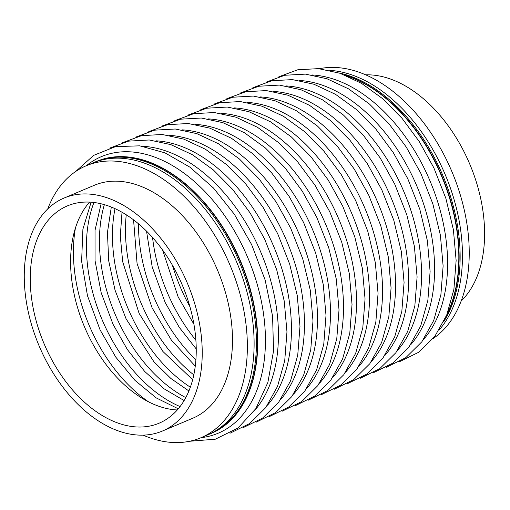 <?xml version="1.0" encoding="UTF-8"?>
<svg xmlns="http://www.w3.org/2000/svg" width="510" height="510" viewBox="0 0 510 510"><rect width="100%" height="100%" fill="white"/><g stroke="black" fill="none" stroke-linecap="round" stroke-linejoin="round"><path stroke-width="0.76" d="M235.964 251.679A147.594 93.948 67.1 0 1 210.942 433.519A147.594 93.948 67.1 0 0 235.964 251.679A147.594 93.948 67.1 0 0 96.231 161.536A147.594 93.948 67.1 0 1 235.964 251.679M345.302 75.251A147.594 93.948 67.1 0 1 437.663 166.611A147.594 93.948 67.1 0 1 446.575 315.371A147.594 93.948 67.1 0 0 437.663 166.611A147.594 93.948 67.1 0 0 345.302 75.251M347.654 76.239A147.594 93.948 67.1 0 1 437.363 166.738A147.594 93.948 67.1 0 1 447.512 313M96.384 161.472A147.594 93.948 67.1 0 1 96.53 161.409A147.594 93.948 67.1 0 1 236.27 251.551A147.594 93.948 67.1 0 1 211.242 433.392A147.594 93.948 67.1 0 1 211.095 433.455M365.74 74.836A126.448 80.484 67.1 0 1 466.204 156.168A126.448 80.484 67.1 0 1 461.136 301.027M319.317 68.71A147.594 93.948 67.1 0 1 447.748 162.358A147.594 93.948 67.1 0 1 433.124 338.551M338.952 72.917A147.594 93.948 67.1 0 1 438.67 166.19A147.594 93.948 67.1 0 1 443.815 321.549M329.709 70.361A147.594 93.948 67.1 0 1 441.003 165.208A147.594 93.948 67.1 0 1 439.193 329.951M47.736 208.953A147.594 93.948 67.1 0 1 86.145 165.788A147.594 93.948 67.1 0 1 225.879 255.937A147.594 93.948 67.1 0 1 200.857 437.771A147.594 93.948 67.1 0 1 143.131 435.151M64.107 198.033L94.363 185.27A126.448 80.484 67.1 0 1 214.079 262.503A126.448 80.484 67.1 0 1 192.64 418.289L162.384 431.046A126.448 80.484 67.1 0 1 42.668 353.819A126.448 80.484 67.1 0 1 64.107 198.033A126.448 80.484 67.1 0 1 183.823 275.266A126.448 80.484 67.1 0 1 162.384 431.046M47.424 351.173A117.931 75.066 67.1 0 1 67.416 205.881A117.931 75.066 67.1 0 1 179.067 277.905A117.931 75.066 67.1 0 1 159.075 423.204A117.931 75.066 67.1 0 1 47.424 351.173M177.25 409.97A117.931 75.066 67.1 0 1 87.765 334.158A117.931 75.066 67.1 0 1 89.582 202.094M86.145 165.788L92.89 162.945A147.594 93.948 67.1 0 1 232.63 253.087A147.594 93.948 67.1 0 1 207.602 434.928L200.857 437.771M94.063 162.467A147.594 93.948 67.1 0 1 95.223 161.963A147.594 93.948 67.1 0 1 234.957 252.106A147.594 93.948 67.1 0 1 209.935 433.94A147.594 93.948 67.1 0 1 208.762 434.424M148.722 401.944A132.441 84.303 67.1 0 1 92.673 333.177A132.441 84.303 67.1 0 1 75.416 228.123M180.049 406.559A132.441 84.303 67.1 0 1 105.685 327.688A132.441 84.303 67.1 0 1 93.974 202.47M185.755 397.602A132.441 84.303 67.1 0 1 118.702 322.199A132.441 84.303 67.1 0 1 104.371 204.637M190.332 387.186A132.441 84.303 67.1 0 1 131.714 316.71A132.441 84.303 67.1 0 1 115.024 208.635M193.781 374.863A132.441 84.303 67.1 0 1 144.725 311.227A132.441 84.303 67.1 0 1 126.257 214.767M195.872 359.831A132.441 84.303 67.1 0 1 157.737 305.739A132.441 84.303 67.1 0 1 138.484 223.762M195.859 340.17A132.441 84.303 67.1 0 1 170.754 300.25A132.441 84.303 67.1 0 1 152.554 237.494M189.886 306.644A132.441 84.303 67.1 0 1 183.766 294.761A132.441 84.303 67.1 0 1 172.393 265.168M312.126 74.964A150.112 95.548 67.1 0 1 425.754 171.449A150.112 95.548 67.1 0 1 423.625 339.335M299.115 80.446A150.112 95.548 67.1 0 1 412.743 176.938A150.112 95.548 67.1 0 1 410.614 344.824M286.097 85.935A150.112 95.548 67.1 0 1 399.725 182.421A150.112 95.548 67.1 0 1 397.602 350.313M273.086 91.424A150.112 95.548 67.1 0 1 386.714 187.909A150.112 95.548 67.1 0 1 384.591 355.801M260.074 96.913A150.112 95.548 67.1 0 1 373.702 193.398A150.112 95.548 67.1 0 1 371.573 361.29M247.063 102.402A150.112 95.548 67.1 0 1 360.691 198.887A150.112 95.548 67.1 0 1 358.562 366.773M234.045 107.891A150.112 95.548 67.1 0 1 347.68 204.376A150.112 95.548 67.1 0 1 345.55 372.262M221.034 113.379A150.112 95.548 67.1 0 1 334.662 209.865A150.112 95.548 67.1 0 1 332.539 377.751M208.023 118.868A150.112 95.548 67.1 0 1 321.651 215.354A150.112 95.548 67.1 0 1 319.528 383.239M195.011 124.357A150.112 95.548 67.1 0 1 308.639 220.843A150.112 95.548 67.1 0 1 306.51 388.728M182 129.846A150.112 95.548 67.1 0 1 295.628 226.332A150.112 95.548 67.1 0 1 293.499 394.217M168.982 135.335A150.112 95.548 67.1 0 1 282.61 231.82A150.112 95.548 67.1 0 1 280.487 399.706M155.971 140.817A150.112 95.548 67.1 0 1 269.599 237.303A150.112 95.548 67.1 0 1 267.476 405.195M142.959 146.306A150.112 95.548 67.1 0 1 256.587 242.792A150.112 95.548 67.1 0 1 254.458 410.684M86.375 165.693A150.112 95.548 67.1 0 1 243.576 248.281A150.112 95.548 67.1 0 1 201.087 437.676M91.118 202.19L82.9 229.194L81.619 261.279L87.49 295.774L100.062 329.842L115.821 357.185L134.959 380.358L156.251 397.921L178.258 408.81M101.107 203.77L95.032 230.252L95.038 260.648L101.19 292.772L113.073 324.354L127.404 349.599L144.668 371.433L163.927 388.722L184.097 400.548M111.314 207.041L107.444 232.503L108.694 260.757L115.03 290.12L126.091 318.865L153.982 361.845L170.92 378.509L188.878 390.953M122.017 212.217L120.296 236.034L122.661 261.643L139.102 313.376L162.926 351.511L192.646 379.676M133.563 219.835L137.069 263.511L152.114 307.887L171.424 340.189L195.247 366.091M146.523 231.119L152.184 266.928L165.125 302.398L179.239 327.318L196.21 348.936M162.575 249.976L178.143 296.916L193.915 324.277M399.151 361.89L418.78 352.212L434.883 336.275L446.734 314.976L453.894 289.342L456.131 260.502L453.403 229.723L445.855 198.358L433.831 167.803L419.29 141.601L401.963 118.231L382.494 98.583L361.59 83.391L339.979 73.261L318.425 68.633L297.763 69.781L278.887 76.749M386.14 367.378L405.762 357.701L421.872 341.764L433.723 320.465L440.882 294.831L443.12 265.99L440.391 235.212L432.843 203.847L420.814 173.292L406.272 147.09L388.951 123.72L369.482 104.072L348.572 88.88L326.961 78.75L305.413 74.122L284.752 75.27L265.876 82.237M373.122 372.867L392.751 363.19L408.861 347.253L420.712 325.954L427.871 300.32L430.108 271.479L427.38 240.701L419.832 209.336L407.802 178.78L393.261 152.579L375.94 129.208L356.471 109.554L335.561 94.369L313.95 84.239L292.402 79.611L271.734 80.758L252.864 87.726M360.111 378.356L379.74 368.673L395.849 352.742L407.694 331.443L414.853 305.802L417.097 276.968L414.369 246.19L406.814 214.825L394.791 184.263L380.25 158.068L362.922 134.697L343.459 115.043L322.549 99.858L300.938 89.728L279.391 85.093L258.723 86.247L239.847 93.209M347.1 383.845L366.728 374.161L382.838 358.23L394.683 336.931L401.842 311.291L404.079 282.457L401.357 251.679L393.803 220.314L381.78 189.752L367.238 163.551L349.911 140.186L330.442 120.532L309.538 105.347L287.927 95.217L266.379 90.582L245.712 91.736L226.835 98.698M334.088 389.334L353.717 379.65L369.82 363.719L381.671 342.42L388.83 316.78L391.068 287.946L388.339 257.167L380.791 225.802L368.768 195.241L354.227 169.04L336.9 145.675L317.43 126.021L296.527 110.836L274.916 100.706L253.362 96.071L232.7 97.225L213.824 104.187M321.07 394.823L340.699 385.139L356.809 369.208L368.66 347.909L375.819 322.269L378.057 293.435L375.328 262.656L367.78 231.285L355.75 200.73L341.209 174.528L323.888 151.164L304.419 131.51L283.509 116.325L261.898 106.188L240.35 101.56L219.683 102.714L200.812 109.675M308.059 400.305L327.688 390.628L343.797 374.697L355.648 353.392L362.801 327.758L365.045 298.924L362.317 268.145L354.762 236.774L342.739 206.219L328.198 180.017L310.877 156.653L291.408 136.999L270.498 121.814L248.886 111.677L227.339 107.049L206.671 108.203L187.801 115.164M295.048 405.794L314.676 396.117L330.786 380.179L342.631 358.881L349.79 333.247L352.034 304.413L349.305 273.634L341.751 242.263L329.728 211.707L315.186 185.506L297.859 162.142L278.396 142.488L257.486 127.296L235.875 117.166L214.327 112.538L193.66 113.685L174.783 120.653M282.036 411.283L301.665 401.606L317.768 385.668L329.619 364.369L336.778 338.736L339.016 309.901L336.288 279.117L328.74 247.752L316.716 217.196L302.175 190.995L284.848 167.624L265.378 147.976L244.475 132.785L222.864 122.655L201.31 118.027L180.648 119.174L161.772 126.142M269.019 416.772L288.647 407.095L304.757 391.157L316.608 369.858L323.767 344.224L326.005 315.384L323.276 284.606L315.728 253.24L303.699 222.685L289.157 196.484L271.836 173.113L252.367 153.465L231.457 138.274L209.846 128.144L188.298 123.516L167.637 124.663L148.761 131.631M256.007 422.261L275.636 412.584L291.745 396.646L303.597 375.347L310.756 349.713L312.993 320.873L310.265 290.094L302.717 258.729L290.687 228.174L276.146 201.973L258.825 178.602L239.356 158.954L218.446 143.763L196.834 133.633L175.287 129.005L154.619 130.152L135.749 137.12M242.996 427.75L262.624 418.072L278.734 402.135L290.579 380.836L297.738 355.202L299.982 326.362L297.253 295.583L289.699 264.218L277.676 233.663L263.135 207.462L245.807 184.091L226.344 164.443L205.434 149.251L183.823 139.122L162.276 134.493L141.608 135.641L122.731 142.609M229.984 433.239L249.613 423.561L265.723 407.624L277.567 386.325L284.727 360.691L286.964 331.851L284.236 301.072L276.688 269.707L264.664 239.145L250.123 212.951L232.796 189.58L213.327 169.926L192.423 154.74L170.812 144.611L149.258 139.982L128.596 141.13L109.72 148.091M189.554 441.271L215.322 439.199L237.96 428.043L255.829 408.65L267.877 382.417L273.538 350.982L272.589 316.168L265.143 280.009L251.647 244.634L234.383 214.302L213.467 188.031L189.943 167.184L164.959 152.853L139.714 145.834L115.483 146.638L93.7 155.352L75.748 171.436M96.53 161.409L95.223 161.963M211.242 433.392L209.935 433.94"/></g></svg>

